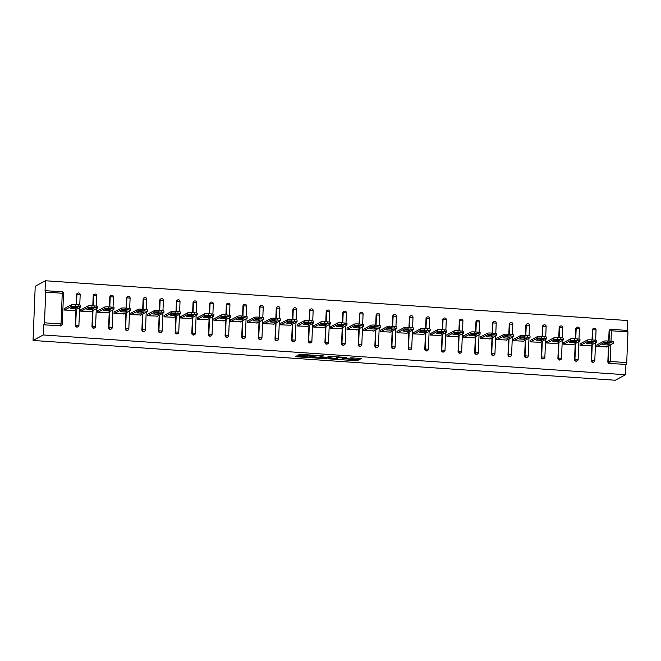 <?xml version="1.0" encoding="UTF-8"?>
<svg xmlns="http://www.w3.org/2000/svg" width="661" height="661" viewBox="0 0 661 661"><rect width="100%" height="100%" fill="white"/><g stroke="black" fill="none" stroke-linecap="round" stroke-linejoin="round"><path stroke-width="0.99" d="M344.166 359.931L357.147 360.782L361.385 358.485L350.528 357.832A3.437 0.446 -177.7 0 1 353.214 358.369A3.437 0.446 -177.7 0 1 353.131 358.46L352.784 358.65A3.437 0.446 -177.7 0 1 348.686 358.824L346.347 358.766L348.355 358.997A3.437 0.446 -177.7 0 1 351.041 359.543A3.437 0.446 -177.7 0 1 350.958 359.634L350.603 359.824A3.437 0.446 -177.7 0 1 346.504 359.997L344.166 359.931M297.987 355.882L296.706 355.932L295.5 356.593L296.335 356.766L308.695 357.609L309.976 357.56L314.215 355.263L299.739 354.304L298.285 355.097L299.119 355.271L312.066 355.502L309.224 357.072L297.987 355.882M43.279 334.962L625.504 374.737L615.284 380.24L33.05 340.456L43.279 334.962L43.684 324.824L60.597 325.749L43.684 324.824M328.087 358.791L342.538 359.782L346.777 357.485L332.301 356.527L328.087 358.791M324.972 358.725L311.777 357.708L316.016 355.42L317.297 355.362L323.427 355.891L321.667 356.866L322.502 357.039L327.294 357.221L329.071 356.262L330.558 356.345L326.253 358.667L324.989 358.303M627.289 330.434L627.686 320.544L45.452 280.76L35.223 286.263L33.05 340.456M610.855 344.645L610.186 361.451L626.719 362.583L627.95 331.905L611.417 330.773L610.995 341.225M609.376 363.476L626.298 364.401L609.376 363.476A1.644 1.586 -118.3 0 1 607.847 361.741L608.484 345.926M611.218 329.352L627.702 330.459L627.95 331.905M626.719 362.583L626.298 364.401M45.716 292.129L44.485 322.799L61.019 323.931L62.258 293.253L45.716 292.129L45.477 290.683L45.047 290.898L45.452 280.76M606.781 346.835L596.643 346.405L597.131 344.811M63.497 293.558L63.539 293.517A1.644 1.644 0 0 0 62.01 291.807L62.258 293.253L63.539 293.517L62.266 324.229A1.644 1.586 61.7 0 1 61.44 325.567A1.644 1.644 0 0 0 62.308 324.187L61.019 323.931L60.597 325.749A1.644 1.586 61.7 0 0 61.44 325.567L61.06 325.774A1.644 1.586 -118.3 0 1 60.217 325.956M625.504 374.737L625.917 364.608M608.674 341.068L609.078 331.062A1.644 1.586 -118.3 0 1 609.896 329.732L610.285 329.525A1.644 1.586 61.7 0 0 609.459 330.855L609.078 331.062M75.321 325.352L75.709 325.154A1.644 1.586 -118.3 0 0 77.238 326.889A1.644 1.586 61.7 0 0 78.081 326.708L77.701 326.906A1.644 1.586 -118.3 0 1 75.321 325.352L75.957 309.538M76.155 304.68L76.56 294.682A1.644 1.586 -118.3 0 1 77.378 293.344L77.758 293.137A1.644 1.586 61.7 0 0 76.94 294.476L76.56 294.682M91.962 326.493L92.35 326.286A1.644 1.586 -118.3 0 0 93.879 328.021A1.644 1.586 61.7 0 0 94.721 327.839L94.341 328.046A1.644 1.586 -118.3 0 1 91.962 326.493L92.598 310.678M92.796 305.82L93.201 295.814A1.644 1.586 -118.3 0 1 94.019 294.484L94.399 294.277A1.644 1.586 61.7 0 0 93.581 295.616L93.201 295.814M108.611 327.633L108.991 327.426A1.644 1.586 -118.3 0 0 110.519 329.161A1.644 1.586 61.7 0 0 111.362 328.98L110.982 329.186A1.644 1.586 -118.3 0 1 108.611 327.633L109.239 311.818M109.437 306.952L109.842 296.954A1.644 1.586 -118.3 0 1 110.66 295.616L111.04 295.409A1.644 1.586 61.7 0 0 110.222 296.748L109.842 296.954M125.251 328.765L125.631 328.558A1.644 1.586 -118.3 0 0 127.168 330.293A1.644 1.586 61.7 0 0 128.011 330.112L127.623 330.318A1.644 1.586 -118.3 0 1 125.251 328.765L125.879 312.95M126.077 308.092L126.482 298.094A1.644 1.586 -118.3 0 1 127.3 296.756L127.68 296.549A1.644 1.586 61.7 0 0 126.862 297.888L126.482 298.094M141.892 329.905L142.272 329.699A1.644 1.586 -118.3 0 0 143.809 331.434A1.644 1.586 61.7 0 0 144.652 331.252L144.263 331.458A1.644 1.586 -118.3 0 1 141.892 329.905L142.528 314.091M142.718 309.232L143.123 299.226A1.644 1.586 -118.3 0 1 143.941 297.888L144.329 297.69A1.644 1.586 61.7 0 0 143.503 299.02L143.123 299.226M158.533 331.037L158.913 330.839A1.644 1.586 -118.3 0 0 160.449 332.574A1.644 1.586 61.7 0 0 161.292 332.392L160.904 332.599A1.644 1.586 -118.3 0 1 158.533 331.037L159.169 315.231M159.359 310.364L159.764 300.367A1.644 1.586 -118.3 0 1 160.582 299.028L160.97 298.822A1.644 1.586 61.7 0 0 160.144 300.16L159.764 300.367M175.173 332.177L175.553 331.971A1.644 1.586 -118.3 0 0 177.09 333.706A1.644 1.586 61.7 0 0 177.933 333.524L177.553 333.731A1.644 1.586 -118.3 0 1 175.173 332.177L175.809 316.363M176 311.505L176.404 301.499A1.644 1.586 -118.3 0 1 177.231 300.168L177.611 299.962A1.644 1.586 61.7 0 0 176.784 301.3L176.404 301.499M191.814 333.318L192.194 333.111A1.644 1.586 -118.3 0 0 193.731 334.846A1.644 1.586 61.7 0 0 194.574 334.664L194.194 334.871A1.644 1.586 -118.3 0 1 191.814 333.318L192.45 317.503M192.64 312.636L193.045 302.639A1.644 1.586 -118.3 0 1 193.871 301.3L194.251 301.094A1.644 1.586 61.7 0 0 193.425 302.432L193.045 302.639M208.455 334.449L208.835 334.243A1.644 1.586 -118.3 0 0 210.372 335.978A1.644 1.586 61.7 0 0 211.214 335.805L210.834 336.003A1.644 1.586 -118.3 0 1 208.455 334.449L209.091 318.635M209.281 313.777L209.686 303.779A1.644 1.586 -118.3 0 1 210.512 302.441L210.892 302.234A1.644 1.586 61.7 0 0 210.066 303.573L209.686 303.779M225.095 335.59L225.475 335.383A1.644 1.586 -118.3 0 0 227.012 337.118A1.644 1.586 61.7 0 0 227.855 336.936L227.475 337.143A1.644 1.586 -118.3 0 1 225.095 335.59L225.732 319.775M225.93 314.917L226.326 304.911A1.644 1.586 -118.3 0 1 227.153 303.581L227.533 303.374A1.644 1.586 61.7 0 0 226.706 304.704L226.326 304.911M241.736 336.722L242.116 336.523A1.644 1.586 -118.3 0 0 243.653 338.258A1.644 1.586 61.7 0 0 244.496 338.077L244.116 338.283A1.644 1.586 -118.3 0 1 241.736 336.722L242.372 320.916M242.57 316.049L242.967 306.051A1.644 1.586 -118.3 0 1 243.793 304.713L244.173 304.506A1.644 1.586 61.7 0 0 243.347 305.845L242.967 306.051M258.377 337.862L258.757 337.655A1.644 1.586 -118.3 0 0 260.294 339.39A1.644 1.586 61.7 0 0 261.136 339.209L260.756 339.415A1.644 1.586 -118.3 0 1 258.377 337.862L259.013 322.047M259.211 317.189L259.608 307.183A1.644 1.586 -118.3 0 1 260.434 305.853L260.814 305.646A1.644 1.586 61.7 0 0 259.988 306.985L259.608 307.183M275.017 339.002L275.397 338.796A1.644 1.586 -118.3 0 0 276.934 340.531A1.644 1.586 61.7 0 0 277.777 340.349L277.397 340.555A1.644 1.586 -118.3 0 1 275.017 339.002L275.654 323.188M275.852 318.321L276.248 308.323A1.644 1.586 -118.3 0 1 277.075 306.985L277.455 306.787A1.644 1.586 61.7 0 0 276.637 308.117L276.248 308.323M291.658 340.134L292.038 339.928A1.644 1.586 -118.3 0 0 293.575 341.663A1.644 1.586 61.7 0 0 294.418 341.489L294.038 341.687A1.644 1.586 -118.3 0 1 291.658 340.134L292.294 324.32M292.493 319.461L292.889 309.464A1.644 1.586 -118.3 0 1 293.715 308.125L294.095 307.919A1.644 1.586 61.7 0 0 293.277 309.257L292.889 309.464M308.299 341.274L308.687 341.068A1.644 1.586 -118.3 0 0 310.216 342.803A1.644 1.586 61.7 0 0 311.058 342.621L310.678 342.828A1.644 1.586 -118.3 0 1 308.299 341.274L308.935 325.46M309.133 320.602L309.53 310.596A1.644 1.586 -118.3 0 1 310.356 309.265L310.736 309.059A1.644 1.586 61.7 0 0 309.918 310.389L309.53 310.596M324.939 342.406L325.328 342.208A1.644 1.586 -118.3 0 0 326.856 343.943A1.644 1.586 61.7 0 0 327.699 343.761L327.319 343.968A1.644 1.586 -118.3 0 1 324.939 342.406L325.576 326.6M325.774 321.733L326.179 311.736A1.644 1.586 -118.3 0 1 326.997 310.397L327.377 310.191A1.644 1.586 61.7 0 0 326.559 311.529L326.179 311.736M341.588 343.546L341.968 343.34A1.644 1.586 -118.3 0 0 343.497 345.075A1.644 1.586 61.7 0 0 344.34 344.893L343.96 345.1A1.644 1.586 -118.3 0 1 341.588 343.546L342.216 327.732M342.415 322.874L342.819 312.868A1.644 1.586 -118.3 0 1 343.637 311.538L344.017 311.331A1.644 1.586 61.7 0 0 343.199 312.67L342.819 312.868M358.229 344.687L358.609 344.48A1.644 1.586 -118.3 0 0 360.146 346.215A1.644 1.586 61.7 0 0 360.98 346.034L360.6 346.24A1.644 1.586 -118.3 0 1 358.229 344.687L358.857 328.872M359.055 324.006L359.46 314.008A1.644 1.586 -118.3 0 1 360.278 312.67L360.658 312.471A1.644 1.586 61.7 0 0 359.84 313.801L359.46 314.008M374.87 345.819L375.25 345.612A1.644 1.586 -118.3 0 0 376.787 347.347A1.644 1.586 61.7 0 0 377.629 347.174L377.241 347.372A1.644 1.586 -118.3 0 1 374.87 345.819L375.506 330.004M375.696 325.146L376.101 315.148A1.644 1.586 -118.3 0 1 376.919 313.81L377.307 313.603A1.644 1.586 61.7 0 0 376.481 314.942L376.101 315.148M391.51 346.959L391.89 346.752A1.644 1.586 -118.3 0 0 393.427 348.487A1.644 1.586 61.7 0 0 394.27 348.306L393.882 348.512A1.644 1.586 -118.3 0 1 391.51 346.959L392.147 331.144M392.337 326.286L392.741 316.28A1.644 1.586 -118.3 0 1 393.559 314.95L393.948 314.743A1.644 1.586 61.7 0 0 393.121 316.074L392.741 316.28M408.151 348.099L408.531 347.893A1.644 1.586 -118.3 0 0 410.068 349.628A1.644 1.586 61.7 0 0 410.911 349.446L410.531 349.652A1.644 1.586 -118.3 0 1 408.151 348.099L408.787 332.285M408.977 327.418L409.382 317.42A1.644 1.586 -118.3 0 1 410.208 316.082L410.588 315.875A1.644 1.586 61.7 0 0 409.762 317.214L409.382 317.42M424.792 349.231L425.172 349.025A1.644 1.586 -118.3 0 0 426.709 350.76A1.644 1.586 61.7 0 0 427.551 350.578L427.171 350.784A1.644 1.586 -118.3 0 1 424.792 349.231L425.428 333.417M425.618 328.558L426.023 318.561A1.644 1.586 -118.3 0 1 426.849 317.222L427.229 317.016A1.644 1.586 61.7 0 0 426.403 318.354L426.023 318.561M441.432 350.371L441.812 350.165A1.644 1.586 -118.3 0 0 443.349 351.9A1.644 1.586 61.7 0 0 444.192 351.718L443.812 351.925A1.644 1.586 -118.3 0 1 441.432 350.371L442.069 334.557M442.259 329.69L442.663 319.693A1.644 1.586 -118.3 0 1 443.49 318.354L443.87 318.156A1.644 1.586 61.7 0 0 443.044 319.486L442.663 319.693M458.073 351.503L458.453 351.305A1.644 1.586 -118.3 0 0 459.99 353.04A1.644 1.586 61.7 0 0 460.833 352.858L460.453 353.057A1.644 1.586 -118.3 0 1 458.073 351.503L458.709 335.689M458.908 330.83L459.304 320.833A1.644 1.586 -118.3 0 1 460.13 319.494L460.51 319.288A1.644 1.586 61.7 0 0 459.684 320.626L459.304 320.833M474.714 352.644L475.094 352.437A1.644 1.586 -118.3 0 0 476.631 354.172A1.644 1.586 61.7 0 0 477.473 353.99L477.093 354.197A1.644 1.586 -118.3 0 1 474.714 352.644L475.35 336.829M475.548 331.971L475.945 321.965A1.644 1.586 -118.3 0 1 476.771 320.635L477.151 320.428A1.644 1.586 61.7 0 0 476.325 321.767L475.945 321.965M491.354 353.784L491.734 353.577A1.644 1.586 -118.3 0 0 493.271 355.312A1.644 1.586 61.7 0 0 494.114 355.131L493.734 355.337A1.644 1.586 -118.3 0 1 491.354 353.784L491.991 337.969M492.189 333.103L492.585 323.105A1.644 1.586 -118.3 0 1 493.412 321.767L493.792 321.56A1.644 1.586 61.7 0 0 492.966 322.899L492.585 323.105M507.995 354.916L508.375 354.709A1.644 1.586 -118.3 0 0 509.912 356.444A1.644 1.586 61.7 0 0 510.755 356.262L510.375 356.469A1.644 1.586 -118.3 0 1 507.995 354.916L508.631 339.101M508.83 334.243L509.226 324.245A1.644 1.586 -118.3 0 1 510.052 322.907L510.432 322.7A1.644 1.586 61.7 0 0 509.606 324.039L509.226 324.245M524.636 356.056L525.016 355.849A1.644 1.586 -118.3 0 0 526.553 357.584A1.644 1.586 61.7 0 0 527.395 357.403L527.015 357.609A1.644 1.586 -118.3 0 1 524.636 356.056L525.272 340.241M525.47 335.375L525.867 325.377A1.644 1.586 -118.3 0 1 526.693 324.039L527.073 323.84A1.644 1.586 61.7 0 0 526.255 325.171L525.867 325.377M541.276 357.188L541.665 356.99A1.644 1.586 -118.3 0 0 543.193 358.725A1.644 1.586 61.7 0 0 544.036 358.543L543.656 358.749A1.644 1.586 -118.3 0 1 541.276 357.188L541.913 341.373M542.111 336.515L542.507 326.517A1.644 1.586 -118.3 0 1 543.334 325.179L543.714 324.972A1.644 1.586 61.7 0 0 542.896 326.311L542.507 326.517M557.917 358.328L558.305 358.122A1.644 1.586 -118.3 0 0 559.834 359.857A1.644 1.586 61.7 0 0 560.677 359.675L560.297 359.881A1.644 1.586 -118.3 0 1 557.917 358.328L558.553 342.514M558.752 337.655L559.156 327.649A1.644 1.586 -118.3 0 1 559.974 326.319L560.354 326.113A1.644 1.586 61.7 0 0 559.537 327.451L559.156 327.649M574.558 359.468L574.946 359.262A1.644 1.586 -118.3 0 0 576.475 360.997A1.644 1.586 61.7 0 0 577.317 360.815L576.937 361.022A1.644 1.586 -118.3 0 1 574.558 359.468L575.194 343.654M575.392 338.787L575.797 328.79A1.644 1.586 -118.3 0 1 576.615 327.451L576.995 327.245A1.644 1.586 61.7 0 0 576.177 328.583L575.797 328.79M591.207 360.6L591.587 360.394A1.644 1.586 -118.3 0 0 593.115 362.129A1.644 1.586 61.7 0 0 593.958 361.955L593.578 362.154A1.644 1.586 -118.3 0 1 591.207 360.6L591.835 344.786M592.033 339.928L592.438 329.93A1.644 1.586 -118.3 0 1 593.256 328.591L593.636 328.385A1.644 1.586 61.7 0 0 592.818 329.723L592.438 329.93M580.49 343.679L580.061 343.646L580.003 345.273L590.141 345.703M563.85 342.538L563.42 342.505L563.354 344.133L573.5 344.563M547.209 341.398L546.779 341.373L546.713 343.001L556.859 343.423M530.568 340.266L530.139 340.233L530.072 341.861L540.219 342.291M513.928 339.126L513.498 339.101L513.432 340.721L523.578 341.15M497.287 337.994L496.857 337.961L496.791 339.589L506.937 340.018M480.646 336.854L480.217 336.821L480.15 338.449L490.297 338.878M464.005 335.714L463.576 335.689L463.51 337.317L473.656 337.738M447.365 334.582L446.935 334.549L446.869 336.176L457.015 336.606M430.716 333.441L430.228 335.036L440.375 335.466M414.075 332.301L413.588 333.904L423.734 334.334M397.435 331.169L396.947 332.764L407.093 333.194M380.794 330.029L380.306 331.632L390.453 332.053M364.153 328.897L363.666 330.492L373.804 330.921M347.512 327.757L347.083 327.732L347.025 329.352L357.163 329.781M330.872 326.617L330.442 326.592L330.376 328.22L340.522 328.641M314.231 325.485L313.801 325.452L313.735 327.079L323.882 327.509M297.59 324.344L297.161 324.32L297.095 325.939L307.241 326.369M280.95 323.212L280.52 323.179L280.454 324.807L290.6 325.237M264.309 322.072L263.879 322.039L263.813 323.667L273.96 324.097M247.668 320.932L247.239 320.907L247.173 322.535L257.319 322.956M231.028 319.8L230.598 319.767L230.532 321.395L240.678 321.824M214.387 318.66L213.957 318.635L213.891 320.255L224.038 320.684M197.738 317.528L197.251 319.123L207.397 319.552M181.097 316.388L180.61 317.982L190.756 318.412M164.457 315.247L163.969 316.85L174.116 317.272M147.816 314.115L147.329 315.71L157.475 316.14M131.175 312.975L130.688 314.57L140.826 315M114.535 311.843L114.105 311.81L114.047 313.438L124.185 313.868M97.894 310.703L97.464 310.67L97.407 312.298L107.545 312.727M81.253 309.563L80.824 309.538L80.758 311.166L90.904 311.587M64.613 308.431L64.183 308.398L64.117 310.026L74.263 310.455M44.064 324.617L44.485 322.799M351.041 359.419L357.188 359.691L359.84 358.27M329.649 357.956L336.251 358.402M340.432 359.584L345.025 357.551L342.943 357.312A3.437 0.446 -177.7 0 0 338.837 357.485L336.317 358.849A3.437 0.446 -177.7 0 0 336.234 358.94A3.437 0.446 -177.7 0 0 338.911 359.477L340.432 359.584M336.234 358.94L336.275 357.849A3.437 0.446 -177.7 0 1 336.358 357.758L338.168 356.791M319.874 357.287L313.364 356.841M319.916 357.791L325.518 358.171L326.501 357.651L322.18 357.213L319.916 357.791L319.965 356.709L319.85 357.865M321.7 356.114L320.94 356.18L320.899 357.271M319.965 356.709L320.94 356.18M300.053 354.246L305.423 354.552M312.075 355.362L312.67 355.048M610.698 341.2L607.814 341.002L607.748 342.629L610.632 342.828L610.698 341.2A3.28 0.421 2.3 0 1 613.259 341.72L613.193 343.348A3.28 0.421 -177.7 0 0 610.632 342.828M607.748 342.629A3.28 0.421 -177.7 0 0 603.84 342.795L603.898 341.175L596.693 345.05M603.898 341.175A3.28 0.421 2.3 0 1 607.814 341.002M607.302 343.472L605.311 343.505M613.193 343.348A3.28 0.421 -177.7 0 1 613.119 343.431L606.344 347.075M603.84 342.795L597.065 346.438M607.847 344.968L602.774 344.695L604.691 343.629L609.773 343.902L607.847 344.968L607.905 343.505M594.057 340.068L591.174 339.87L591.108 341.497L593.991 341.687L594.057 340.068A3.28 0.421 2.3 0 1 596.619 340.58L596.553 342.208A3.28 0.421 -177.7 0 0 593.991 341.687M591.108 341.497A3.28 0.421 -177.7 0 0 587.199 341.663L587.257 340.035L580.052 343.91M587.257 340.035A3.28 0.421 2.3 0 1 591.174 339.87M590.661 342.332L588.67 342.365M596.553 342.208A3.28 0.421 -177.7 0 1 596.478 342.291L589.703 345.934M587.199 341.663L580.424 345.298M591.207 343.836L586.133 343.563L588.05 342.489L593.132 342.77L591.207 343.836L591.264 342.373M577.417 338.928L574.533 338.729L574.467 340.357L577.35 340.555L577.417 338.928A3.28 0.421 2.3 0 1 579.978 339.448L579.912 341.068A3.28 0.421 -177.7 0 0 577.35 340.555M574.467 340.357A3.28 0.421 -177.7 0 0 570.55 340.522L570.617 338.895L563.412 342.77M570.617 338.895A3.28 0.421 2.3 0 1 574.533 338.729M574.021 341.2L572.029 341.225M579.912 341.068A3.28 0.421 -177.7 0 1 579.837 341.159L573.062 344.794M570.55 340.522L563.783 344.166M574.566 342.695L569.493 342.423L571.41 341.357L576.491 341.63L574.566 342.695L574.624 341.233M560.776 337.788L557.892 337.597L557.826 339.217L560.71 339.415L560.776 337.788A3.28 0.421 2.3 0 1 563.337 338.308L563.271 339.936A3.28 0.421 -177.7 0 0 560.71 339.415M557.826 339.217A3.28 0.421 -177.7 0 0 553.91 339.382L553.976 337.763L546.771 341.638M553.976 337.763A3.28 0.421 2.3 0 1 557.892 337.597M557.38 340.06L555.389 340.093M563.271 339.936A3.28 0.421 -177.7 0 1 563.197 340.018L556.422 343.662M553.91 339.382L547.143 343.026M557.925 341.563L552.852 341.283L554.769 340.217L559.85 340.489L557.925 341.563L557.983 340.101M544.135 336.656L541.252 336.457L541.185 338.085L544.069 338.283L544.135 336.656A3.28 0.421 2.3 0 1 546.697 337.168L546.63 338.796A3.28 0.421 -177.7 0 0 544.069 338.283M541.185 338.085A3.28 0.421 -177.7 0 0 537.269 338.25L537.335 336.623L530.13 340.498M537.335 336.623A3.28 0.421 2.3 0 1 541.252 336.457M540.739 338.928L538.748 338.953M546.63 338.796A3.28 0.421 -177.7 0 1 546.556 338.886L539.781 342.522M537.269 338.25L530.502 341.894M541.285 340.423L536.211 340.151L538.128 339.085L543.202 339.357L541.285 340.423L541.342 338.961M527.495 335.515L524.611 335.317L524.545 336.945L527.428 337.143L527.495 335.515A3.28 0.421 2.3 0 1 530.056 336.036L529.99 337.655A3.28 0.421 -177.7 0 0 527.428 337.143M524.545 336.945A3.28 0.421 -177.7 0 0 520.628 337.11L520.694 335.482L513.49 339.366M520.694 335.482A3.28 0.421 2.3 0 1 524.611 335.317M524.09 337.788L522.099 337.812M529.99 337.655A3.28 0.421 -177.7 0 1 529.907 337.746L523.14 341.39M520.628 337.11L513.861 340.754M524.644 339.283L519.571 339.01L521.488 337.945L526.561 338.217L524.644 339.283L524.702 337.821M510.854 334.383L507.97 334.185L507.904 335.813L510.788 336.003L510.854 334.383A3.28 0.421 2.3 0 1 513.415 334.896L513.349 336.523A3.28 0.421 -177.7 0 0 510.788 336.003M507.904 335.813A3.28 0.421 -177.7 0 0 503.988 335.978L504.054 334.35L496.849 338.225M504.054 334.35A3.28 0.421 2.3 0 1 507.97 334.185M507.45 336.647L505.458 336.68M513.349 336.523A3.28 0.421 -177.7 0 1 513.267 336.606L506.5 340.25M503.988 335.978L497.221 339.614M508.003 338.151L502.93 337.878L504.847 336.804L509.92 337.085L508.003 338.151L508.061 336.689M494.205 333.243L491.33 333.045L491.263 334.673L494.147 334.871L494.205 333.243A3.28 0.421 2.3 0 1 496.775 333.755L496.708 335.383A3.28 0.421 -177.7 0 0 494.147 334.871M491.263 334.673A3.28 0.421 -177.7 0 0 487.347 334.838L487.413 333.21L480.208 337.085M487.413 333.21A3.28 0.421 2.3 0 1 491.33 333.045M490.809 335.515L488.818 335.54M496.708 335.383A3.28 0.421 -177.7 0 1 496.626 335.474L489.859 339.11M487.347 334.838L480.58 338.482M491.363 337.011L486.281 336.738L488.206 335.672L493.28 335.945L491.363 337.011L491.42 335.548M477.564 332.103L474.689 331.913L474.623 333.532L477.506 333.731L477.564 332.103A3.28 0.421 2.3 0 1 480.134 332.623L480.068 334.251A3.28 0.421 -177.7 0 0 477.506 333.731M474.623 333.532A3.28 0.421 -177.7 0 0 470.706 333.698L470.772 332.078L463.568 335.953M470.772 332.078A3.28 0.421 2.3 0 1 474.689 331.913M474.168 334.375L472.177 334.408M480.068 334.251A3.28 0.421 -177.7 0 1 479.985 334.334L473.218 337.978M470.706 333.698L463.939 337.341M474.722 335.879L469.641 335.598L471.566 334.532L476.639 334.805L474.722 335.879L474.78 334.416M460.924 330.971L458.048 330.773L457.982 332.4L460.857 332.599L460.924 330.971A3.28 0.421 2.3 0 1 463.493 331.483L463.427 333.111A3.28 0.421 -177.7 0 0 460.857 332.599M457.982 332.4A3.28 0.421 -177.7 0 0 454.066 332.566L454.132 330.938L446.927 334.813M454.132 330.938A3.28 0.421 2.3 0 1 458.048 330.773M457.528 333.243L455.536 333.268M463.427 333.111A3.28 0.421 -177.7 0 1 463.344 333.202L456.577 336.837M454.066 332.566L447.299 336.201M458.081 334.739L453 334.466L454.925 333.392L459.998 333.673L458.081 334.739L458.139 333.276M444.283 329.831L441.408 329.632L441.341 331.26L444.217 331.458L444.283 329.831A3.28 0.421 2.3 0 1 446.853 330.351L446.786 331.971A3.28 0.421 -177.7 0 0 444.217 331.458M441.341 331.26A3.28 0.421 -177.7 0 0 437.425 331.425L437.491 329.798L430.286 333.681M437.491 329.798A3.28 0.421 2.3 0 1 441.408 329.632M440.887 332.103L438.896 332.128M446.786 331.971A3.28 0.421 -177.7 0 1 446.704 332.062L439.937 335.705M437.425 331.425L430.658 335.069M441.441 333.598L436.359 333.326L438.284 332.26L443.357 332.533L441.441 333.598L441.498 332.136M427.642 328.699L424.767 328.5L424.701 330.128L427.576 330.318L427.642 328.699A3.28 0.421 2.3 0 1 430.212 329.211L430.146 330.839A3.28 0.421 -177.7 0 0 427.576 330.318M424.701 330.128A3.28 0.421 -177.7 0 0 420.784 330.293L420.85 328.666L413.637 332.541M420.85 328.666A3.28 0.421 2.3 0 1 424.767 328.5M424.246 330.963L422.255 330.996M430.146 330.839A3.28 0.421 -177.7 0 1 430.063 330.921L423.296 334.565M420.784 330.293L414.009 333.929M424.792 332.466L419.718 332.194L421.644 331.12L426.717 331.392L424.792 332.466L424.858 331.004M411.002 327.559L408.126 327.36L408.06 328.988L410.935 329.186L411.002 327.559A3.28 0.421 2.3 0 1 413.563 328.071L413.505 329.699A3.28 0.421 -177.7 0 0 410.935 329.186M408.06 328.988A3.28 0.421 -177.7 0 0 404.144 329.153L404.21 327.526L396.997 331.401M404.21 327.526A3.28 0.421 2.3 0 1 408.126 327.36M407.606 329.831L405.614 329.856M413.505 329.699A3.28 0.421 -177.7 0 1 413.422 329.789L406.655 333.425M404.144 329.153L397.368 332.797M408.151 331.326L403.078 331.054L405.003 329.988L410.076 330.26L408.151 331.326L408.217 329.864M394.361 326.418L391.477 326.228L391.419 327.848L394.295 328.046L394.361 326.418A3.28 0.421 2.3 0 1 396.922 326.939L396.856 328.567A3.28 0.421 -177.7 0 0 394.295 328.046M391.419 327.848A3.28 0.421 -177.7 0 0 387.503 328.013L387.569 326.394L380.356 330.269M387.569 326.394A3.28 0.421 2.3 0 1 391.477 326.228M390.965 328.691L388.974 328.724M396.856 328.567A3.28 0.421 -177.7 0 1 396.782 328.649L390.015 332.293M387.503 328.013L380.728 331.657M391.51 330.194L386.437 329.913L388.362 328.848L393.435 329.12L391.51 330.194L391.568 328.732M377.72 325.286L374.837 325.088L374.77 326.716L377.654 326.914L377.72 325.286A3.28 0.421 2.3 0 1 380.282 325.799L380.215 327.426A3.28 0.421 -177.7 0 0 377.654 326.914M374.77 326.716A3.28 0.421 -177.7 0 0 370.862 326.881L370.928 325.253L363.715 329.128M370.928 325.253A3.28 0.421 2.3 0 1 374.837 325.088M374.324 327.559L372.333 327.583M380.215 327.426A3.28 0.421 -177.7 0 1 380.141 327.517L373.374 331.153M370.862 326.881L364.087 330.517M374.87 329.054L369.796 328.781L371.713 327.707L376.795 327.988L374.87 329.054L374.927 327.592M361.08 324.146L358.196 323.948L358.13 325.576L361.013 325.774L361.08 324.146A3.28 0.421 2.3 0 1 363.641 324.667L363.575 326.286A3.28 0.421 -177.7 0 0 361.013 325.774M358.13 325.576A3.28 0.421 -177.7 0 0 354.222 325.741L354.279 324.113L347.075 327.996M354.279 324.113A3.28 0.421 2.3 0 1 358.196 323.948M357.684 326.418L355.692 326.443M363.575 326.286A3.28 0.421 -177.7 0 1 363.5 326.377L356.725 330.021M354.222 325.741L347.446 329.385M358.229 327.914L353.156 327.641L355.073 326.575L360.154 326.848L358.229 327.914L358.287 326.451M344.439 323.014L341.555 322.816L341.489 324.435L344.373 324.634L344.439 323.014A3.28 0.421 2.3 0 1 347 323.526L346.934 325.154A3.28 0.421 -177.7 0 0 344.373 324.634M341.489 324.435A3.28 0.421 -177.7 0 0 337.573 324.609L337.639 322.981L330.434 326.856M337.639 322.981A3.28 0.421 2.3 0 1 341.555 322.816M341.043 325.278L339.052 325.311M346.934 325.154A3.28 0.421 -177.7 0 1 346.86 325.237L340.085 328.881M337.573 324.609L330.806 328.244M341.588 326.782L336.515 326.501L338.432 325.435L343.513 325.708L341.588 326.782L341.646 325.319M327.798 321.874L324.915 321.676L324.848 323.303L327.732 323.502L327.798 321.874A3.28 0.421 2.3 0 1 330.36 322.386L330.293 324.014A3.28 0.421 -177.7 0 0 327.732 323.502M324.848 323.303A3.28 0.421 -177.7 0 0 320.932 323.469L320.998 321.841L313.793 325.716M320.998 321.841A3.28 0.421 2.3 0 1 324.915 321.676M324.402 324.146L322.411 324.171M330.293 324.014A3.28 0.421 -177.7 0 1 330.219 324.105L323.444 327.74M320.932 323.469L314.165 327.112M324.948 325.642L319.874 325.369L321.791 324.303L326.873 324.576L324.948 325.642L325.005 324.179M311.157 320.734L308.274 320.544L308.208 322.163L311.091 322.361L311.157 320.734A3.28 0.421 2.3 0 1 313.719 321.254L313.653 322.882A3.28 0.421 -177.7 0 0 311.091 322.361M308.208 322.163A3.28 0.421 -177.7 0 0 304.291 322.328L304.357 320.709L297.153 324.584M304.357 320.709A3.28 0.421 2.3 0 1 308.274 320.544M307.762 323.006L305.77 323.039M313.653 322.882A3.28 0.421 -177.7 0 1 313.578 322.965L306.803 326.608M304.291 322.328L297.524 325.972M308.307 324.501L303.234 324.229L305.151 323.163L310.224 323.436L308.307 324.501L308.365 323.047M294.517 319.602L291.633 319.403L291.567 321.031L294.451 321.221L294.517 319.602A3.28 0.421 2.3 0 1 297.078 320.114L297.012 321.742A3.28 0.421 -177.7 0 0 294.451 321.221M291.567 321.031A3.28 0.421 -177.7 0 0 287.651 321.196L287.717 319.569L280.512 323.444M287.717 319.569A3.28 0.421 2.3 0 1 291.633 319.403M291.113 321.874L289.121 321.899M297.012 321.742A3.28 0.421 -177.7 0 1 296.938 321.833L290.162 325.468M287.651 321.196L280.884 324.832M291.666 323.369L286.593 323.097L288.51 322.023L293.583 322.304L291.666 323.369L291.724 321.907M277.876 318.462L274.993 318.263L274.926 319.891L277.81 320.089L277.876 318.462A3.28 0.421 2.3 0 1 280.438 318.982L280.371 320.602A3.28 0.421 -177.7 0 0 277.81 320.089M274.926 319.891A3.28 0.421 -177.7 0 0 271.01 320.056L271.076 318.428L263.871 322.304M271.076 318.428A3.28 0.421 2.3 0 1 274.993 318.263M274.472 320.734L272.481 320.759M280.371 320.602A3.28 0.421 -177.7 0 1 280.289 320.692L273.522 324.336M271.01 320.056L264.243 323.7M275.026 322.229L269.952 321.957L271.869 320.891L276.942 321.163L275.026 322.229L275.083 320.767M261.235 317.321L258.352 317.131L258.286 318.751L261.169 318.949L261.235 317.321A3.28 0.421 2.3 0 1 263.797 317.842L263.731 319.47A3.28 0.421 -177.7 0 0 261.169 318.949M258.286 318.751A3.28 0.421 -177.7 0 0 254.369 318.924L254.435 317.297L247.231 321.172M254.435 317.297A3.28 0.421 2.3 0 1 258.352 317.131M257.831 319.594L255.84 319.627M263.731 319.47A3.28 0.421 -177.7 0 1 263.648 319.552L256.881 323.196M254.369 318.924L247.602 322.56M258.385 321.097L253.303 320.816L255.229 319.75L260.302 320.023L258.385 321.097L258.443 319.635M244.587 316.189L241.711 315.991L241.645 317.619L244.529 317.817L244.587 316.189A3.28 0.421 2.3 0 1 247.156 316.702L247.09 318.329A3.28 0.421 -177.7 0 0 244.529 317.817M241.645 317.619A3.28 0.421 -177.7 0 0 237.729 317.784L237.795 316.156L230.59 320.031M237.795 316.156A3.28 0.421 2.3 0 1 241.711 315.991M241.191 318.462L239.199 318.486M247.09 318.329A3.28 0.421 -177.7 0 1 247.007 318.42L240.24 322.056M237.729 317.784L230.962 321.428M241.744 319.957L236.663 319.684L238.588 318.619L243.661 318.891L241.744 319.957L241.802 318.495M227.946 315.049L225.07 314.851L225.004 316.479L227.88 316.677L227.946 315.049A3.28 0.421 2.3 0 1 230.515 315.57L230.449 317.197A3.28 0.421 -177.7 0 0 227.88 316.677M225.004 316.479A3.28 0.421 -177.7 0 0 221.088 316.644L221.154 315.024L213.949 318.899M221.154 315.024A3.28 0.421 2.3 0 1 225.07 314.851M224.55 317.321L222.559 317.354M230.449 317.197A3.28 0.421 -177.7 0 1 230.367 317.28L223.6 320.924M221.088 316.644L214.321 320.288M225.104 318.817L220.022 318.544L221.947 317.478L227.02 317.751L225.104 318.817L225.161 317.363M211.305 313.917L208.43 313.719L208.364 315.347L211.239 315.537L211.305 313.917A3.28 0.421 2.3 0 1 213.875 314.429L213.809 316.057A3.28 0.421 -177.7 0 0 211.239 315.537M208.364 315.347A3.28 0.421 -177.7 0 0 204.447 315.512L204.513 313.884L197.309 317.759M204.513 313.884A3.28 0.421 2.3 0 1 208.43 313.719M207.909 316.181L205.918 316.214M213.809 316.057A3.28 0.421 -177.7 0 1 213.726 316.14L206.959 319.784M204.447 315.512L197.68 319.147M208.463 317.685L203.381 317.412L205.307 316.338L210.38 316.619L208.463 317.685L208.521 316.222M194.665 312.777L191.789 312.579L191.723 314.206L194.598 314.405L194.665 312.777A3.28 0.421 2.3 0 1 197.234 313.297L197.168 314.917A3.28 0.421 -177.7 0 0 194.598 314.405M191.723 314.206A3.28 0.421 -177.7 0 0 187.807 314.372L187.873 312.744L180.66 316.619M187.873 312.744A3.28 0.421 2.3 0 1 191.789 312.579M191.269 315.049L189.277 315.074M197.168 314.917A3.28 0.421 -177.7 0 1 197.085 315.008L190.318 318.643M187.807 314.372L181.04 318.015M191.814 316.545L186.741 316.272L188.666 315.206L193.739 315.479L191.814 316.545L191.88 315.082M178.024 311.637L175.148 311.447L175.082 313.066L177.958 313.264L178.024 311.637A3.28 0.421 2.3 0 1 180.585 312.157L180.527 313.785A3.28 0.421 -177.7 0 0 177.958 313.264M175.082 313.066A3.28 0.421 -177.7 0 0 171.166 313.24L171.232 311.612L164.019 315.487M171.232 311.612A3.28 0.421 2.3 0 1 175.148 311.447M174.628 313.909L172.637 313.942M180.527 313.785A3.28 0.421 -177.7 0 1 180.445 313.868L173.678 317.511M171.166 313.24L164.391 316.875M175.173 315.413L170.1 315.132L172.025 314.066L177.098 314.339L175.173 315.413L175.239 313.95M161.383 310.505L158.5 310.306L158.442 311.934L161.317 312.132L161.383 310.505A3.28 0.421 2.3 0 1 163.945 311.017L163.887 312.645A3.28 0.421 -177.7 0 0 161.317 312.132M158.442 311.934A3.28 0.421 -177.7 0 0 154.525 312.099L154.591 310.472L147.378 314.347M154.591 310.472A3.28 0.421 2.3 0 1 158.5 310.306M157.987 312.777L155.996 312.802M163.887 312.645A3.28 0.421 -177.7 0 1 163.804 312.736L157.037 316.371M154.525 312.099L147.75 315.743M158.533 314.272L153.459 314L155.385 312.934L160.458 313.207L158.533 314.272L158.59 312.81M144.742 309.365L141.859 309.166L141.801 310.794L144.676 310.992L144.742 309.365A3.28 0.421 2.3 0 1 147.304 309.885L147.238 311.513A3.28 0.421 -177.7 0 0 144.676 310.992M141.801 310.794A3.28 0.421 -177.7 0 0 137.885 310.959L137.951 309.34L130.738 313.215M137.951 309.34A3.28 0.421 2.3 0 1 141.859 309.166M141.347 311.637L139.355 311.67M147.238 311.513A3.28 0.421 -177.7 0 1 147.163 311.595L140.396 315.239M137.885 310.959L131.109 314.603M141.892 313.132L136.819 312.86L138.744 311.794L143.817 312.066L141.892 313.132L141.95 311.67M128.102 308.233L125.218 308.034L125.152 309.662L128.036 309.852L128.102 308.233A3.28 0.421 2.3 0 1 130.663 308.745L130.597 310.373A3.28 0.421 -177.7 0 0 128.036 309.852M125.152 309.662A3.28 0.421 -177.7 0 0 121.244 309.827L121.302 308.2L114.097 312.075M121.302 308.2A3.28 0.421 2.3 0 1 125.218 308.034M124.706 310.496L122.715 310.53M130.597 310.373A3.28 0.421 -177.7 0 1 130.523 310.455L123.747 314.099M121.244 309.827L114.469 313.463M125.251 312L120.178 311.728L122.095 310.653L127.176 310.934L125.251 312L125.309 310.538M111.461 307.092L108.578 306.894L108.511 308.522L111.395 308.72L111.461 307.092A3.28 0.421 2.3 0 1 114.023 307.613L113.956 309.232A3.28 0.421 -177.7 0 0 111.395 308.72M108.511 308.522A3.28 0.421 -177.7 0 0 104.603 308.687L104.661 307.059L97.456 310.934M104.661 307.059A3.28 0.421 2.3 0 1 108.578 306.894M108.065 309.365L106.074 309.389M113.956 309.232A3.28 0.421 -177.7 0 1 113.882 309.323L107.107 312.959M104.603 308.687L97.828 312.331M108.611 310.86L103.537 310.587L105.454 309.522L110.536 309.794L108.611 310.86L108.668 309.398M94.82 305.952L91.937 305.762L91.871 307.382L94.754 307.58L94.82 305.952A3.28 0.421 2.3 0 1 97.382 306.473L97.316 308.1A3.28 0.421 -177.7 0 0 94.754 307.58M91.871 307.382A3.28 0.421 -177.7 0 0 87.954 307.547L88.02 305.927L80.816 309.802M88.02 305.927A3.28 0.421 2.3 0 1 91.937 305.762M91.425 308.224L89.433 308.257M97.316 308.1A3.28 0.421 -177.7 0 1 97.241 308.183L90.466 311.827M87.954 307.547L81.187 311.191M91.97 309.728L86.897 309.447L88.814 308.381L93.895 308.654L91.97 309.728L92.028 308.266M78.18 304.82L75.296 304.622L75.23 306.25L78.114 306.448L78.18 304.82A3.28 0.421 2.3 0 1 80.741 305.332L80.675 306.96A3.28 0.421 -177.7 0 0 78.114 306.448M75.23 306.25A3.28 0.421 -177.7 0 0 71.314 306.415L71.38 304.787L64.175 308.662M71.38 304.787A3.28 0.421 2.3 0 1 75.296 304.622M74.784 307.092L72.793 307.117M80.675 306.96A3.28 0.421 -177.7 0 1 80.601 307.051L73.825 310.687M71.314 306.415L64.547 310.05M75.329 308.588L70.256 308.315L72.173 307.249L77.254 307.522L75.329 308.588L75.387 307.125M627.702 330.459L611.169 329.327A1.644 1.644 0 0 0 610.285 329.525A1.644 1.586 61.7 0 1 611.119 329.343L611.417 330.773L609.459 330.855L609.045 341.093M607.847 361.741L610.186 361.451L609.764 363.269A1.644 1.586 -118.3 0 1 608.227 361.534L608.864 345.72M45.518 290.7L62.01 291.807L45.477 290.683M592.223 344.579L591.587 360.394L594.826 360.575A1.644 1.644 0 0 1 593.958 361.955A1.644 1.586 61.7 0 0 594.784 360.617L595.536 342.803M592.405 339.952L592.818 329.723L596.015 329.938M578.896 341.663L578.144 359.477A1.644 1.586 61.7 0 1 577.317 360.815A1.644 1.644 0 0 0 578.185 359.435L574.946 359.262L575.582 343.447M575.764 338.812L576.177 328.583L579.375 328.806M562.255 340.522L561.503 358.345A1.644 1.586 61.7 0 1 560.677 359.675A1.644 1.644 0 0 0 561.544 358.295L558.305 358.122L558.933 342.307M559.123 337.68L559.537 327.451L562.734 327.666M545.614 339.39L544.862 357.204A1.644 1.586 61.7 0 1 544.036 358.543A1.644 1.644 0 0 0 544.904 357.163L541.665 356.99L542.293 341.175M542.483 336.54L542.896 326.311L546.093 326.526M528.974 338.25L528.222 356.064A1.644 1.586 61.7 0 1 527.395 357.403A1.644 1.644 0 0 0 528.263 356.023L525.016 355.849L525.652 340.035M525.842 335.408L526.255 325.171L529.453 325.394M512.333 337.11L511.581 354.932A1.644 1.586 61.7 0 1 510.755 356.262A1.644 1.644 0 0 0 511.614 354.891L508.375 354.709L509.011 338.895M509.201 334.268L509.606 324.039L512.812 324.254M495.692 335.978L494.94 353.792A1.644 1.586 61.7 0 1 494.114 355.131A1.644 1.644 0 0 0 494.973 353.751L491.734 353.577L492.371 337.763M492.561 333.127L492.966 322.899L496.171 323.122M479.051 334.838L478.3 352.66A1.644 1.586 61.7 0 1 477.473 353.99A1.644 1.644 0 0 0 478.333 352.61L475.094 352.437L475.73 336.623M475.92 331.996L476.325 321.767L479.531 321.981M462.411 333.706L461.651 351.52A1.644 1.586 61.7 0 1 460.833 352.858A1.644 1.644 0 0 0 461.692 351.478L458.453 351.305L459.089 335.491M459.279 330.855L459.684 320.626L462.89 320.841M445.77 332.566L445.01 350.38A1.644 1.586 61.7 0 1 444.192 351.718A1.644 1.644 0 0 0 445.051 350.338L441.812 350.165L442.449 334.35M442.63 329.723L443.044 319.486L446.249 319.709M429.129 331.425L428.369 349.248A1.644 1.586 61.7 0 1 427.551 350.578A1.644 1.644 0 0 0 428.411 349.198L425.172 349.025L425.808 333.21M425.99 328.583L426.403 318.354L429.6 318.569M412.481 330.293L411.729 348.107A1.644 1.586 61.7 0 1 410.911 349.446A1.644 1.644 0 0 0 411.77 348.066L408.531 347.893L409.167 332.078M409.349 327.443L409.762 317.214L412.96 317.437M395.84 329.153L395.088 346.975A1.644 1.586 61.7 0 1 394.27 348.306A1.644 1.644 0 0 0 395.129 346.926L391.89 346.752L392.527 330.938M392.708 326.311L393.121 316.074L396.319 316.297M379.199 328.021L378.447 345.835A1.644 1.586 61.7 0 1 377.629 347.174A1.644 1.644 0 0 0 378.489 345.794L375.25 345.612L375.886 329.806M376.068 325.171L376.481 314.942L379.678 315.157M362.559 326.881L361.807 344.695A1.644 1.586 61.7 0 1 360.98 346.034A1.644 1.644 0 0 0 361.848 344.654L358.609 344.48L359.245 328.666M359.427 324.03L359.84 313.801L363.038 314.025M345.918 325.741L345.166 343.563A1.644 1.586 61.7 0 1 344.34 344.893A1.644 1.644 0 0 0 345.207 343.513L341.968 343.34L342.605 327.526M342.786 322.899L343.199 312.67L346.397 312.884M329.277 324.609L328.525 342.423A1.644 1.586 61.7 0 1 327.699 343.761A1.644 1.644 0 0 0 328.567 342.381L325.328 342.208L325.956 326.394M326.146 321.758L326.559 311.529L329.756 311.744M312.636 323.469L311.885 341.283A1.644 1.586 61.7 0 1 311.058 342.621A1.644 1.644 0 0 0 311.926 341.241L308.687 341.068L309.315 325.253M309.505 320.626L309.918 310.389L313.116 310.612M295.996 322.337L295.244 340.151A1.644 1.586 61.7 0 1 294.418 341.489A1.644 1.644 0 0 0 295.285 340.109L292.038 339.928L292.674 324.121M292.864 319.486L293.277 309.257L296.475 309.472M279.355 321.196L278.603 339.01A1.644 1.586 61.7 0 1 277.777 340.349A1.644 1.644 0 0 0 278.645 338.969L275.397 338.796L276.034 322.981M276.224 318.346L276.637 308.117L279.834 308.34M262.714 320.056L261.963 337.878A1.644 1.586 61.7 0 1 261.136 339.209A1.644 1.644 0 0 0 261.996 337.829L258.757 337.655L259.393 321.841M259.583 317.214L259.988 306.985L263.194 307.2M246.074 318.924L245.322 336.738A1.644 1.586 61.7 0 1 244.496 338.077A1.644 1.644 0 0 0 245.355 336.697L242.116 336.523L242.752 320.709M242.942 316.074L243.347 305.845L246.553 306.06M229.433 317.784L228.681 335.598A1.644 1.586 61.7 0 1 227.855 336.936A1.644 1.644 0 0 0 228.714 335.557L225.475 335.383L226.112 319.569M226.302 314.942L226.706 304.704L229.912 304.928M212.792 316.652L212.032 334.466A1.644 1.586 61.7 0 1 211.214 335.805A1.644 1.644 0 0 0 212.074 334.425L208.835 334.243L209.471 318.437M209.661 313.801L210.066 303.573L213.272 303.787M196.152 315.512L195.392 333.326A1.644 1.586 61.7 0 1 194.574 334.664A1.644 1.644 0 0 0 195.433 333.284L192.194 333.111L192.83 317.297M193.012 312.661L193.425 302.432L196.623 302.655M179.503 314.372L178.751 332.194A1.644 1.586 61.7 0 1 177.933 333.524A1.644 1.644 0 0 0 178.792 332.144L175.553 331.971L176.19 316.156M176.371 311.529L176.784 301.3L179.982 301.515M162.862 313.24L162.11 331.054A1.644 1.586 61.7 0 1 161.292 332.392A1.644 1.644 0 0 0 162.152 331.012L158.913 330.839L159.549 315.024M159.731 310.389L160.144 300.16L163.341 300.375M146.221 312.099L145.47 329.913A1.644 1.586 61.7 0 1 144.652 331.252A1.644 1.644 0 0 0 145.511 329.872L142.272 329.699L142.908 313.884M143.09 309.257L143.503 299.02L146.701 299.243M129.581 310.959L128.829 328.781A1.644 1.586 61.7 0 1 128.011 330.112A1.644 1.644 0 0 0 128.87 328.74L125.631 328.558L126.268 312.744M126.449 308.117L126.862 297.888L130.06 298.103M112.94 309.827L112.188 327.641A1.644 1.586 61.7 0 1 111.362 328.98A1.644 1.644 0 0 0 112.23 327.6L108.991 327.426L109.627 311.612M109.809 306.977L110.222 296.748L113.419 296.971M96.299 308.687L95.548 326.509A1.644 1.586 61.7 0 1 94.721 327.839A1.644 1.644 0 0 0 95.589 326.46L92.35 326.286L92.986 310.472M93.168 305.845L93.581 295.616L96.779 295.831M79.659 307.555L78.907 325.369A1.644 1.586 61.7 0 1 78.081 326.708A1.644 1.644 0 0 0 78.948 325.328L75.709 325.154L76.337 309.34M76.527 304.704L76.94 294.476L80.138 294.69M594.479 328.203A1.644 1.586 61.7 0 0 593.636 328.385A1.644 1.644 0 0 1 596.057 329.897L595.644 340.241M577.838 327.071A1.644 1.586 61.7 0 0 576.995 327.245A1.644 1.644 0 0 1 579.416 328.757L579.003 339.101M561.197 325.931A1.644 1.586 61.7 0 0 560.354 326.113A1.644 1.644 0 0 1 562.775 327.625L562.362 337.961M544.557 324.791A1.644 1.586 61.7 0 0 543.714 324.972A1.644 1.644 0 0 1 546.135 326.484L545.713 336.829M527.916 323.659A1.644 1.586 61.7 0 0 527.073 323.84A1.644 1.644 0 0 1 529.494 325.352L529.073 335.689M511.275 322.518A1.644 1.586 61.7 0 0 510.432 322.7A1.644 1.644 0 0 1 512.853 324.212L512.432 334.557M494.635 321.386A1.644 1.586 61.7 0 0 493.792 321.56A1.644 1.644 0 0 1 496.213 323.072L495.791 333.417M477.994 320.246A1.644 1.586 61.7 0 0 477.151 320.428A1.644 1.644 0 0 1 479.564 321.94L479.151 332.276M461.353 319.106A1.644 1.586 61.7 0 0 460.51 319.288A1.644 1.644 0 0 1 462.923 320.8L462.51 331.144M444.713 317.974A1.644 1.586 61.7 0 0 443.87 318.156A1.644 1.644 0 0 1 446.282 319.66L445.869 330.004M428.072 316.834A1.644 1.586 61.7 0 0 427.229 317.016A1.644 1.644 0 0 1 429.642 318.528L429.229 328.872M411.431 315.702A1.644 1.586 61.7 0 0 410.588 315.875A1.644 1.644 0 0 1 413.001 317.387L412.588 327.732M394.791 314.562A1.644 1.586 61.7 0 0 393.948 314.743A1.644 1.644 0 0 1 396.36 316.255L395.947 326.592M378.142 313.421A1.644 1.586 61.7 0 0 377.307 313.603A1.644 1.644 0 0 1 379.72 315.115L379.307 325.46M361.501 312.289A1.644 1.586 61.7 0 0 360.658 312.471A1.644 1.644 0 0 1 363.079 313.975L362.666 324.32M344.86 311.149A1.644 1.586 61.7 0 0 344.017 311.331A1.644 1.644 0 0 1 346.438 312.843L346.025 323.188M328.22 310.009A1.644 1.586 61.7 0 0 327.377 310.191A1.644 1.644 0 0 1 329.798 311.703L329.385 322.047M311.579 308.877A1.644 1.586 61.7 0 0 310.736 309.059A1.644 1.644 0 0 1 313.157 310.571L312.736 320.907M294.938 307.737A1.644 1.586 61.7 0 0 294.095 307.919A1.644 1.644 0 0 1 296.516 309.431L296.095 319.775M278.298 306.605A1.644 1.586 61.7 0 0 277.455 306.787A1.644 1.644 0 0 1 279.876 308.29L279.454 318.635M261.657 305.465A1.644 1.586 61.7 0 0 260.814 305.646A1.644 1.644 0 0 1 263.235 307.158L262.814 317.503M245.016 304.324A1.644 1.586 61.7 0 0 244.173 304.506A1.644 1.644 0 0 1 246.586 306.018L246.173 316.363M228.375 303.192A1.644 1.586 61.7 0 0 227.533 303.374A1.644 1.644 0 0 1 229.945 304.886L229.532 315.223M211.735 302.052A1.644 1.586 61.7 0 0 210.892 302.234A1.644 1.644 0 0 1 213.305 303.746L212.892 314.091M195.094 300.92A1.644 1.586 61.7 0 0 194.251 301.094A1.644 1.644 0 0 1 196.664 302.606L196.251 312.95M178.453 299.78A1.644 1.586 61.7 0 0 177.611 299.962A1.644 1.644 0 0 1 180.023 301.474L179.61 311.81M161.813 298.64A1.644 1.586 61.7 0 0 160.97 298.822A1.644 1.644 0 0 1 163.383 300.334L162.97 310.678M145.172 297.508A1.644 1.586 61.7 0 0 144.329 297.69A1.644 1.644 0 0 1 146.742 299.202L146.329 309.538M128.523 296.368A1.644 1.586 61.7 0 0 127.68 296.549A1.644 1.644 0 0 1 130.101 298.061L129.688 308.406M111.883 295.236A1.644 1.586 61.7 0 0 111.04 295.409A1.644 1.644 0 0 1 113.461 296.921L113.048 307.266M95.242 294.095A1.644 1.586 61.7 0 0 94.399 294.277A1.644 1.644 0 0 1 96.82 295.789L96.407 306.126M78.601 292.955A1.644 1.586 61.7 0 0 77.758 293.137A1.644 1.644 0 0 1 80.179 294.649L79.766 304.994M357.188 359.691L357.147 360.782M355.907 359.749L355.866 360.832M342.572 358.873L342.538 359.782M328.93 358.345L328.905 358.989M338.87 356.833L338.837 357.485M336.358 357.758L336.317 358.849M312.645 357.229L312.62 357.882M321.733 355.758L321.692 356.841M326.294 357.758L326.253 358.667M306.423 354.618L306.398 355.197M305.729 354.569L305.688 355.577M304.457 354.544L304.407 355.626M299.144 354.618L299.119 355.271M310.009 356.651L309.976 357.56M308.712 357.188L308.695 357.609M296.368 356.114L296.335 356.766M351.065 358.873L351.041 359.543M353.238 357.816L353.214 358.369M321.709 355.783L321.667 356.866M303.581 356.271L303.556 356.758M312.091 355.007L312.066 355.502"/></g></svg>
